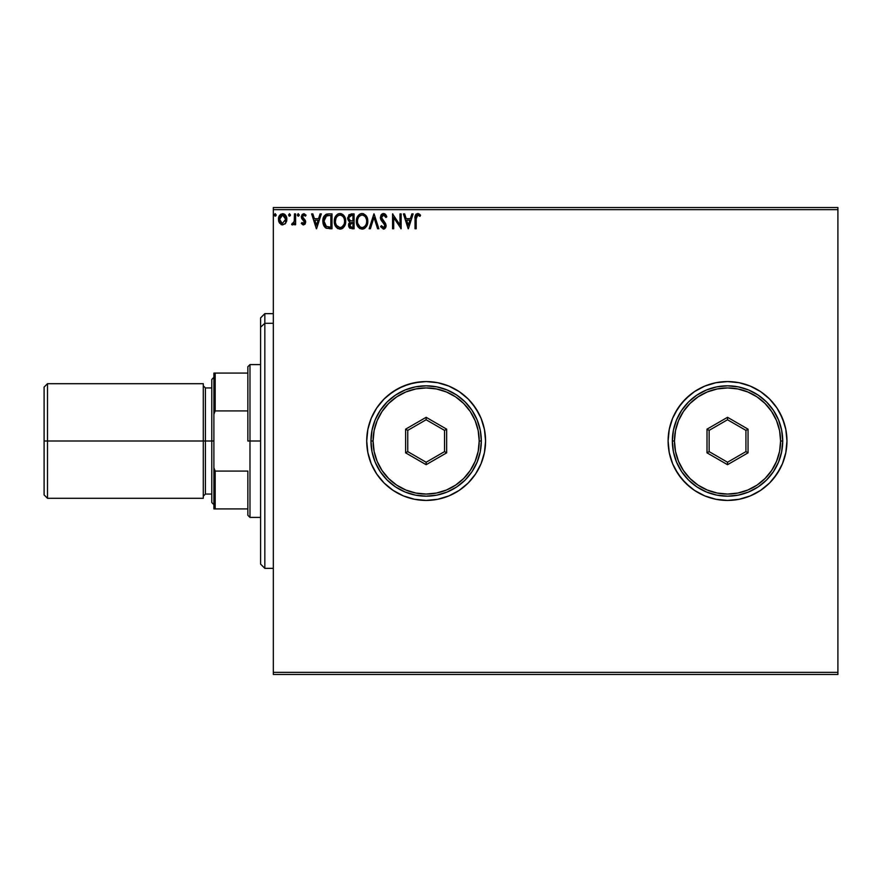 <?xml version="1.0" encoding="UTF-8"?>
<svg xmlns="http://www.w3.org/2000/svg" width="882" height="882" viewBox="0 0 882 882"><rect width="100%" height="100%" fill="white"/><g stroke="black" fill="none" stroke-linecap="round" stroke-linejoin="round"><path stroke-width="1.32" d="M739.16 499.278A59.425 59.425 0 0 0 786.964 441.022A59.425 59.425 0 0 1 727.529 500.425A59.425 59.425 0 0 1 668.104 441A59.425 59.425 0 0 0 672.613 463.723M668.104 441A59.425 59.425 0 0 1 727.529 381.575A59.425 59.425 0 0 1 786.964 441L785.818 429.402L786.964 441A59.425 59.425 0 0 0 776.954 408.002L769.556 398.973L760.549 391.586L750.273 386.096L739.127 382.711L727.529 381.575L715.941 382.711L704.784 386.096L694.52 391.586A59.425 59.425 0 0 0 672.635 418.233L669.251 429.402L668.104 441L669.251 452.598L672.624 463.745A59.425 59.425 0 0 0 694.498 490.403L704.784 495.905L715.941 499.289L727.529 500.425L739.127 499.289L750.273 495.905L760.549 490.414L769.556 483.027L776.943 474.02L782.433 463.745L785.818 452.598L786.964 441L785.818 429.402L782.433 418.255L776.943 407.98L769.556 398.973L760.549 391.586L750.273 386.096L739.127 382.711L727.529 381.575L715.941 382.711L704.784 386.096L694.52 391.586L685.512 398.973L678.115 407.98L672.624 418.255L669.251 429.402L668.104 441L669.251 452.598L672.624 463.745L678.115 474.02L685.512 483.027L694.52 490.414L699.514 493.413L704.784 495.905L715.941 499.289L727.529 500.425L739.127 499.289L750.273 495.905L760.549 490.414L755.543 493.413M694.531 490.425A59.425 59.425 0 0 0 739.094 499.289M366.714 441.033A59.425 59.425 0 0 0 367.849 452.576L371.234 463.745L376.724 474.02A59.425 59.425 0 0 0 414.507 499.278M367.86 452.609A59.425 59.425 0 0 0 376.713 473.998L384.122 483.027L393.129 490.414L403.405 495.905L414.551 499.289L426.138 500.425L437.737 499.289L448.883 495.905L459.158 490.414L468.166 483.027L475.552 474.02L481.043 463.745L484.427 452.598L485.574 441A59.425 59.425 0 0 1 426.138 500.425A59.425 59.425 0 0 1 366.714 441L367.86 452.598L371.234 463.745L376.724 474.02L384.122 483.027L393.129 490.414L403.405 495.905L414.551 499.289L426.138 500.425L437.737 499.289L448.883 495.905L459.158 490.414L468.166 483.027L475.552 474.02L481.043 463.745L484.427 452.598L485.574 441L484.427 429.402L481.043 418.255L475.552 407.98L468.166 398.973L459.158 391.586L448.883 386.096L437.737 382.711L426.138 381.575L414.551 382.711L403.405 386.096L393.129 391.586L384.122 398.973L376.724 407.98L371.234 418.255L367.86 429.402L366.714 441A59.425 59.425 0 0 1 426.138 381.575A59.425 59.425 0 0 1 485.574 441A59.425 59.425 0 0 0 481.054 418.255M414.584 499.289A59.425 59.425 0 0 0 459.147 490.425M459.169 490.403A59.425 59.425 0 0 0 468.122 483.071M468.21 482.972A59.425 59.425 0 0 0 481.043 463.745M273.321 674.465L837.9 674.465L273.321 674.465L273.321 209.651L837.9 209.651L837.9 672.349L273.321 672.349L273.321 674.465M837.9 207.535L273.321 207.535L273.321 672.349L837.9 672.349L837.9 674.465L837.9 209.651L273.321 209.651L273.321 207.535L837.9 207.535L837.9 209.651L837.9 207.535M285.735 223.146L286.793 218.328L284.5 214.227L280.818 214.227L278.712 217.38L279.076 222.264L281.733 224.822L285.151 223.874L286.848 219.298C286.882 216.211 285.481 214.348 282.659 213.709C279.837 214.348 278.436 216.211 278.469 219.298L279.583 223.157L282.659 224.943L285.735 223.146L286.848 219.298M294.467 213.896L295.613 213.896L294.467 213.896L294.202 221.647L291.611 224.568L293.155 224.767L294.467 223.157L294.467 224.756L295.613 224.756L295.613 213.896L295.613 224.756L295.613 213.896L294.467 213.896L294.29 221.272L291.611 224.568L292.482 224.943L294.467 223.157L294.467 224.756L295.613 224.756L294.467 224.756M303.529 224.943L305.194 223.995L305.69 221.669L302.735 217.821L302.559 216.178L303.86 215.043L305.437 216.178L306.087 215.175L304.103 213.731L302.206 214.392L301.324 216.84L304.499 222.65L303.463 223.609L301.997 222.473L301.324 223.4L303.529 224.943L305.712 222.099L305.337 220.423L302.471 216.785L303.86 215.043L305.437 216.178L306.087 215.175L303.739 213.709L301.324 216.84L301.699 218.527L304.566 222.154L303.463 223.609L301.997 222.473L301.324 223.4L302.857 224.8M323.297 217.898L328.545 213.896L325.987 214.359L324.102 216.123L322.999 219.188L323.01 223.19L324.003 226.112L325.756 227.975L331.996 228.758L331.996 213.896L328.545 213.896C324.576 214.436 322.68 216.851 322.845 221.139L326.208 228.218L331.996 228.758L331.996 213.896L331.996 228.758L329.747 228.758M351.113 213.896L354.09 213.896L348.996 214.657L347.64 218.703L348.522 220.886L349.956 221.911L348.577 224.623L349.404 227.765L354.09 228.758L354.09 213.896L354.09 228.758L354.09 213.896L351.113 213.896L347.607 218.119L349.956 221.911L348.566 225.075L351.984 228.758L354.09 228.758L351.984 228.758M370.385 228.758L369.139 228.758L373.902 213.896L369.139 228.758L370.385 228.758L373.99 217.479L377.606 228.758L378.852 228.758L374.089 213.896L378.852 228.758L374.089 213.896L369.139 228.758L370.385 228.758L373.99 217.479L377.606 228.758L378.852 228.758L377.606 228.758M399.998 213.896L399.998 224.954L392.567 213.896L392.567 228.758L393.703 228.758L393.703 217.678L401.134 228.758L401.134 213.896L399.998 213.896L401.134 213.896L399.998 213.896L399.998 224.954L392.567 213.896L392.567 228.758L393.703 228.758L393.703 217.678L401.134 228.758L401.134 213.896L400.891 228.758M416.183 218.868L416.778 215.539L418.156 215.098L419.986 216.377L420.56 215.23L417.759 213.521L415.334 215.429L415.036 228.758L416.183 228.758L416.183 218.868L417.77 215.043L419.986 216.377L420.56 215.23L417.759 213.521C415.488 214.293 414.584 216.024 415.036 218.725L415.036 228.758L416.183 228.758L416.183 218.868M411.894 213.896L413.14 213.896L408.377 228.758L413.14 213.896L411.894 213.896L410.362 218.659L406.194 218.659L404.662 213.896L403.427 213.896L408.179 228.758L413.14 213.896L411.894 213.896L410.362 218.659L406.194 218.659L404.662 213.896L403.427 213.896L408.179 228.758L403.427 213.896L404.662 213.896M383.516 213.521L381.167 214.877L380.374 217.534L381.112 220.18L384.905 225.208L383.78 227.578L381.454 225.704L380.561 226.619L383.438 229.133L385.456 227.975L386.051 225.075L381.895 219.012L381.652 216.663L383.593 215.043L385.919 217.512L386.845 216.763L385.313 214.238L383.516 213.521L380.374 217.534L384.949 225.726L383.45 227.611L381.454 225.704L380.561 226.619L383.438 229.133L386.084 225.671L385.5 223.411L381.52 217.556L383.593 215.043L385.919 217.512L386.845 216.763L383.516 213.521M367.805 221.261L367.21 217.766L365.787 215.329L363.384 213.698L360.749 213.709L358.544 215.164L357.111 217.413L356.692 224.006L359.602 228.394L362.822 229.088L366.471 226.376L367.805 221.261C367.86 217.027 365.942 214.447 362.072 213.521C358.202 214.48 356.306 217.082 356.372 221.327C356.295 225.616 358.224 228.218 362.16 229.133C366.008 228.118 367.882 225.494 367.805 221.261L367.728 222.584M345.711 221.261L345.116 217.766L343.682 215.329L341.29 213.698L338.655 213.709L336.45 215.164L335.017 217.413L334.587 224.006L337.508 228.394L340.728 229.088L344.377 226.376L345.711 221.261C345.755 217.027 343.848 214.447 339.978 213.521C336.108 214.48 334.201 217.082 334.278 221.327C334.201 225.616 336.13 228.218 340.066 229.133C343.914 228.118 345.788 225.494 345.711 221.261M320.078 213.896L321.324 213.896L316.561 228.758L321.324 213.896L320.078 213.896L318.556 218.659L314.378 218.659L312.856 213.896L311.611 213.896L316.373 228.758L321.324 213.896L320.078 213.896L318.556 218.659L314.378 218.659L312.856 213.896L311.611 213.896L316.373 228.758L311.611 213.896L312.856 213.896M299.23 214.943L298.061 213.731L297.565 215.759L298.491 216.156L299.174 215.373L298.281 216.178L299.23 214.943L298.281 216.178L297.322 214.943L298.281 216.178L297.322 214.943L298.281 213.709L297.322 214.943L298.281 213.709L299.23 214.943L298.061 213.731M290.465 214.943L289.517 213.709L288.568 214.943L289.109 216.068L290.233 215.759L290.465 214.943L289.517 216.178L290.465 214.943L289.517 216.178L288.568 214.943L289.517 216.178L288.568 214.943L289.517 213.709L288.568 214.943L289.517 213.709L290.454 215.164M276.187 214.943L275.019 213.731L274.291 215.164L275.019 216.156L275.945 215.759L276.187 214.943L275.228 216.178L276.187 214.943L275.228 216.178L274.28 214.943L275.228 216.178L274.28 214.943L275.228 213.709L274.28 214.943L275.228 213.709L276.187 214.943M786.964 441L785.818 452.598L786.964 441M748.752 385.489L750.174 386.051M776.943 407.98L779.942 412.985L776.943 407.98A59.425 59.425 0 0 0 739.16 382.722M784.407 458.254L782.433 463.745L785.818 452.598M485.574 441L484.427 429.402L481.043 418.255A59.425 59.425 0 0 0 468.21 399.028M468.122 398.929A59.425 59.425 0 0 0 459.169 391.597M459.147 391.575A59.425 59.425 0 0 0 414.584 382.711M414.507 382.722A59.425 59.425 0 0 0 367.86 429.391M481.043 418.255L478.551 412.985L472.079 403.295L468.166 398.973L459.158 391.586L448.883 386.096L437.737 382.711L426.138 381.575L420.317 381.862L408.895 384.133L398.124 388.587L388.444 395.059L384.122 398.973L376.724 407.98L373.736 412.985L371.234 418.255L367.86 429.402A59.425 59.425 0 0 0 366.714 440.967M367.86 429.402L366.714 441L367.86 452.598M739.094 382.711A59.425 59.425 0 0 0 694.531 391.575M785.818 429.402L784.407 423.746L779.942 412.985M694.52 391.586L689.834 395.059L681.588 403.295L675.116 412.985L672.624 418.255M672.624 463.745L675.116 469.015L681.588 478.706L689.834 486.941L694.52 490.414M760.549 490.414L769.556 483.027L773.47 478.706L779.942 469.015L782.433 463.745M416.183 228.758L415.036 228.758M415.047 218.008L415.069 217.314M415.08 217.215L415.135 216.487M415.72 214.613L416.216 214.05M417.969 213.532L418.586 213.665M419.986 214.602L419.347 214.05M420.56 215.23L419.986 216.377L417.77 215.043M419.986 216.377L418.52 215.252M416.48 216.035L416.26 216.961M416.227 214.05L415.334 215.429M408.278 225.175L406.679 220.18L409.876 220.18L408.278 225.175L406.679 220.18L409.876 220.18L408.278 225.175M393.703 228.758L392.567 228.758L392.821 213.896M384.42 213.687L385.313 214.249M385.919 214.932L386.327 215.627M386.845 216.763L385.919 217.512L385.544 216.696M384.034 215.109L383.207 215.076M382.038 215.858L383.141 215.098M381.542 217.104L381.608 218.306M381.73 218.67L382.16 219.464M383.262 220.831L383.791 221.382M385.269 223.036L385.754 223.94M386.073 225.968L386.073 225.373M386.051 226.288L385.941 226.861M385.93 226.895L385.456 227.964M384.585 228.813L384.034 229.055M380.561 226.619L381.454 225.704L381.917 226.498M384.861 226.398L384.905 225.219M384.905 225.208L382.898 222.385M382.369 221.834L381.498 220.765M380.803 219.552L380.418 218.229M380.881 215.34L381.608 214.337M382.16 213.896L383.141 213.543M385.655 214.602L384.706 213.808M381.167 214.877L380.815 215.484M383.56 223.058L384.254 223.808M381.818 226.332L381.454 225.704M366.835 225.704L367.265 224.656M367.132 225.009L366.471 226.376M365.269 227.854L364.057 228.692M365.269 227.865L363.616 228.879M359.591 228.394L357.761 226.476L360.021 228.636M357.75 226.465L357.122 225.274M357.111 225.263L356.692 224.006M356.648 223.852L356.449 222.694M356.372 221.327L356.548 219.287M356.449 219.993L356.692 218.67M356.879 218.03L357.122 217.402M357.728 216.233L360.021 213.995M357.739 216.211L359.547 214.282M360.749 213.709L361.411 213.565M362.745 213.565L363.384 213.698M366.416 216.178L367.221 217.788M366.449 216.233L367.188 217.689M361.841 215.054L362.105 215.043C365.192 215.814 366.714 217.887 366.658 221.261L366.603 220.224L366.658 221.261C366.725 224.678 365.214 226.784 362.105 227.611C358.996 226.828 357.464 224.734 357.519 221.338L357.519 221.338C357.442 217.909 358.974 215.803 362.105 215.043L363.726 215.417L362.105 215.043M364.343 215.814L365.644 217.314M365.567 217.204L366.493 219.497M366.074 224.425L365.159 225.99M360.088 226.972L357.772 223.466M361.576 227.567L360.551 227.236M357.772 219.188L358.357 217.611M362.855 227.523L363.461 227.324M363.66 227.225L362.645 227.567M365.589 225.384L364.123 226.95M366.603 222.341L366.405 223.4M350.176 228.416L349.074 227.258M348.831 226.685L348.622 225.88M348.886 223.322L348.644 224.182M347.618 218.416L347.629 217.722M348.566 225.075L349.922 228.251M349.217 219.772L348.798 217.556L351.642 215.417L352.943 215.417L352.943 220.941L350.551 220.765L352.37 220.941L350.551 220.765L348.82 218.78M351.345 227.203L349.702 225.042L352.943 222.473L352.943 227.225L350.793 227.071M349.702 225.042L349.978 223.719L349.702 225.042M352.359 222.473L351.301 222.573L352.943 222.473L352.943 227.225L351.764 227.225M350.077 215.66L350.771 215.473M348.798 217.556L349.173 216.52M350.198 226.652L349.812 225.891M349.978 223.719L350.386 223.08M345.689 221.922L345.535 223.256M344.752 225.682L345.171 224.656M344.741 225.715L344.377 226.376M343.175 227.854L342.58 228.328L343.175 227.865M342.569 228.328L341.962 228.692M341.521 228.879L342.58 228.328M337.497 228.394L335.656 226.476L337.927 228.636M334.565 223.874L334.355 222.694M334.278 221.327C334.201 217.082 336.108 214.48 339.978 213.521L339.978 213.521M340.661 213.565L341.29 213.698M342.525 214.282L343.671 215.318M343.693 215.34L344.311 216.167M344.355 216.222L345.094 217.689M345.127 217.788L345.38 218.604M345.391 218.615L342.503 214.26M338.655 213.709L337.453 214.282M336.45 215.164L335.634 216.222M335.678 219.188L335.425 221.338C335.347 217.909 336.88 215.803 340.011 215.043L340.011 215.043C343.098 215.814 344.619 217.887 344.564 221.261C344.63 224.678 343.12 226.784 340.011 227.611L336.516 225.439L340.011 227.611C336.902 226.828 335.369 224.734 335.425 221.338L336.009 218.174L337.376 216.134L336.262 217.611M340.276 215.054L341.069 215.197M344.564 221.261L344.509 220.224L344.564 221.261M344.388 219.497L344.509 220.202M342.249 215.814L343.55 217.314M340.761 227.523L341.367 227.324M341.566 227.225L340.551 227.567M343.98 224.425L342.029 226.95M344.509 222.341L344.311 223.4M325.667 227.92L325.072 227.446M323.01 223.19L323.551 225.175M323.22 224.16L322.856 221.669M322.867 220.467L322.911 219.827M327.233 213.995L326.594 214.139M323.782 216.696L323.518 217.292M326.439 226.63L323.992 221.139L326.56 215.803L330.849 215.417L330.849 227.225L325.921 226.288M324.367 218.493L324.19 219.155M325.05 217.093L325.723 216.344M325.976 216.134L329.625 215.417L325.987 216.123M329.273 227.214L328.435 227.159M323.992 221.139L324.146 219.364L323.992 221.139M324.124 222.815L324.025 221.977M324.565 224.381L324.311 223.631M324.962 225.164L324.576 224.425M324.686 217.733L324.146 219.364M316.473 225.175L314.874 220.18L318.071 220.18L316.473 225.175L314.874 220.18L318.071 220.18L316.473 225.175M301.324 223.4L302.283 222.87M302.272 222.859L303.706 223.576L304.566 222.154L303.772 220.555M302.835 223.4L304.566 222.154L301.699 218.527L301.357 216.299M301.699 218.527L301.324 216.84M303.739 213.709L306.087 215.175L305.437 216.178L304.786 215.417M305.437 216.178L303.562 215.076M302.89 218.019L302.868 215.572M305.712 222.099L305.337 220.423L302.735 217.821L304.356 219.254M294.467 223.157L294.136 223.785M291.81 224.712L292.482 224.943L291.611 224.568L292.151 223.422L292.989 223.554M293.805 222.727L292.67 223.609M294.103 222.01L294.368 220.72M294.368 220.687L294.29 221.272M294.467 218.482L294.467 217.545M281.81 224.844L280.972 224.513M279.065 222.242L278.756 221.393M278.723 221.294L278.536 220.335M279.484 215.616L279.076 216.355M283.155 213.742L284.291 214.106M284.798 214.436L285.349 214.965M285.834 215.616L286.253 216.399M286.463 216.906L286.716 217.854M286.43 221.79L286.793 220.313M285.371 214.988L284.5 214.227M279.781 217.854L279.616 219.287L282.659 215.043L285.702 219.287L282.295 223.587L279.616 219.287L280.52 216.211L282.659 215.043L281.016 215.682M281.942 223.499L280.289 221.999M279.616 219.287L279.649 220.026L279.616 219.287M279.781 220.732L279.649 220.015M283.376 215.142L284.677 216.057M351.642 215.417L352.943 215.417L352.943 220.941L352.37 220.941M343.969 218.141L344.311 219.155M336.516 225.439L335.678 223.466M329.625 215.417L330.849 215.417L330.849 227.225L330.1 227.225M326.075 226.409L325.193 225.516M326.748 215.726L327.31 215.583M284.996 216.52L285.536 217.854M285.536 220.732L285.371 221.294M264.832 323.297L264.832 313.65L264.832 323.297L273.321 323.297L264.832 323.297L264.832 568.35L264.832 323.297L260.587 327.222L264.832 323.297M260.587 317.895L260.587 327.222L260.587 317.895L264.832 313.65L273.321 313.65M260.587 564.105L260.587 327.222L260.587 564.105L264.832 568.35L273.321 568.35M247.853 373.086L247.853 441L249.981 441L249.981 364.597L249.981 441L260.587 441L249.981 441L249.981 517.403L249.981 441L247.853 441L247.853 366.714L247.853 373.086L213.896 373.086L213.896 414.209L215.175 410.913L247.853 410.913L215.175 410.913L215.175 373.086L215.175 410.913L213.896 414.209L213.896 373.086L247.853 373.086M247.853 471.087L247.853 515.286L247.853 471.087L215.175 471.087L213.896 467.791L213.896 414.209L213.896 508.914L247.853 508.914L215.175 508.914L215.175 471.087L215.175 508.914L213.896 508.914L213.896 467.791L215.175 471.087L247.853 471.087M203.29 383.692L203.29 498.308L203.29 383.692L47.496 383.692L44.1 387.088L44.1 441L47.496 441L47.496 383.692L47.496 441L205.407 441L205.407 494.063L205.407 441L213.896 441L205.407 441L205.407 494.063L203.29 496.18M211.779 379.447L211.779 502.553L211.779 379.447L213.896 377.331M211.779 387.937L205.407 387.937L205.407 441L205.407 387.937L205.407 441L47.496 441L47.496 498.308L47.496 441L44.1 441L44.1 494.912L44.1 387.088M370.958 441L373.086 441A53.063 53.063 0 0 1 426.138 387.937A53.063 53.063 0 0 1 479.202 441L481.329 441A55.18 55.18 0 0 0 426.138 385.82A55.18 55.18 0 0 0 370.958 441A55.18 55.18 0 0 1 426.138 385.82A55.18 55.18 0 0 1 481.329 441A55.18 55.18 0 0 1 426.138 496.18A55.18 55.18 0 0 1 370.958 441L372.017 451.76L375.159 462.113L380.263 471.661L387.121 480.017L395.489 486.886L405.025 491.98L415.378 495.122L426.138 496.18L436.91 495.122L447.262 491.98L456.799 486.886L465.167 480.017L472.024 471.661L477.129 462.113L480.271 451.76L481.329 441L480.271 430.24L477.129 419.887L472.024 410.339L465.167 401.983L456.799 395.114L447.262 390.02L436.91 386.878L426.138 385.82L415.378 386.878L405.025 390.02L395.489 395.114L387.121 401.983L380.263 410.339L375.159 419.887L372.017 430.24L370.958 441A55.18 55.18 0 0 0 426.138 496.18A55.18 55.18 0 0 0 481.329 441L479.202 441L478.187 430.648L475.166 420.692L470.26 411.519L463.667 403.482L455.619 396.878L446.446 391.983L436.491 388.962L426.138 387.937L415.786 388.962L405.841 391.983L396.668 396.878L388.62 403.482L382.027 411.519L377.121 420.692L374.1 430.648L373.086 441L374.1 451.352L377.121 461.308L382.027 470.481L388.62 478.518L396.668 485.122L405.841 490.017L415.786 493.038L426.138 494.063L436.491 493.038L446.446 490.017L455.619 485.122L463.667 478.518L470.26 470.481L475.166 461.308L478.187 451.352L479.202 441A53.063 53.063 0 0 1 426.138 494.063A53.063 53.063 0 0 1 373.086 441L370.958 441M405.621 452.841L405.621 429.159L426.138 417.307L446.656 429.159L446.656 452.841L426.138 464.693L405.621 452.841L426.138 464.693L446.656 452.841L444.539 451.617L426.138 462.245L407.749 451.617L407.749 430.383L426.138 419.755L444.539 430.383L444.539 451.617L426.138 462.245L426.138 464.693L426.138 462.245L407.749 451.617L405.621 452.841L407.749 451.617L407.749 430.383L405.621 429.159L405.621 452.841M444.539 451.617L446.656 452.841L446.656 429.159L444.539 430.383L444.539 451.617M444.539 430.383L446.656 429.159L426.138 417.307L426.138 419.755L444.539 430.383M426.138 419.755L426.138 417.307L405.621 429.159L407.749 430.383L426.138 419.755M672.349 441L674.465 441A53.063 53.063 0 0 1 727.529 387.937A53.063 53.063 0 0 1 780.592 441L782.72 441A55.18 55.18 0 0 0 727.529 385.82A55.18 55.18 0 0 0 672.349 441A55.18 55.18 0 0 1 727.529 385.82A55.18 55.18 0 0 1 782.72 441A55.18 55.18 0 0 1 727.529 496.18A55.18 55.18 0 0 1 672.349 441L673.407 451.76L676.549 462.113L681.654 471.661L688.511 480.017L696.868 486.886L706.416 491.98L716.768 495.122L727.529 496.18L738.3 495.122L748.653 491.98L758.189 486.886L766.557 480.017L773.415 471.661L778.519 462.113L781.65 451.76L782.72 441L781.65 430.24L778.519 419.887L773.415 410.339L766.557 401.983L758.189 395.114L748.653 390.02L738.3 386.878L727.529 385.82L716.768 386.878L706.416 390.02L696.868 395.114L688.511 401.983L681.654 410.339L676.549 419.887L673.407 430.24L672.349 441A55.18 55.18 0 0 0 727.529 496.18A55.18 55.18 0 0 0 782.72 441L780.592 441L779.578 430.648L776.557 420.692L771.651 411.519L765.047 403.482L757.01 396.878L747.837 391.983L737.881 388.962L727.529 387.937L717.176 388.962L707.232 391.983L698.048 396.878L690.011 403.482L683.418 411.519L678.512 420.692L675.491 430.648L674.465 441L675.491 451.352L678.512 461.308L683.418 470.481L690.011 478.518L698.048 485.122L707.232 490.017L717.176 493.038L727.529 494.063L737.881 493.038L747.837 490.017L757.01 485.122L765.047 478.518L771.651 470.481L776.557 461.308L779.578 451.352L780.592 441A53.063 53.063 0 0 1 727.529 494.063A53.063 53.063 0 0 1 674.465 441L672.349 441M707.011 452.841L707.011 429.159L727.529 417.307L748.046 429.159L748.046 452.841L727.529 464.693L707.011 452.841L727.529 464.693L748.046 452.841L745.929 451.617L727.529 462.245L709.139 451.617L709.139 430.383L727.529 419.755L745.929 430.383L745.929 451.617L727.529 462.245L727.529 464.693L727.529 462.245L709.139 451.617L707.011 452.841L709.139 451.617L709.139 430.383L707.011 429.159L707.011 452.841M745.929 451.617L748.046 452.841L748.046 429.159L745.929 430.383L745.929 451.617M745.929 430.383L748.046 429.159L727.529 417.307L727.529 419.755L745.929 430.383M727.529 419.755L727.529 417.307L707.011 429.159L709.139 430.383L727.529 419.755M247.853 366.714L249.981 364.597L260.587 364.597M260.587 517.403L249.981 517.403L247.853 515.286M44.1 494.912L47.496 498.308L203.29 498.308M205.407 494.063L211.779 494.063M205.407 387.937L203.29 385.82M213.896 504.669L211.779 502.553"/></g></svg>
